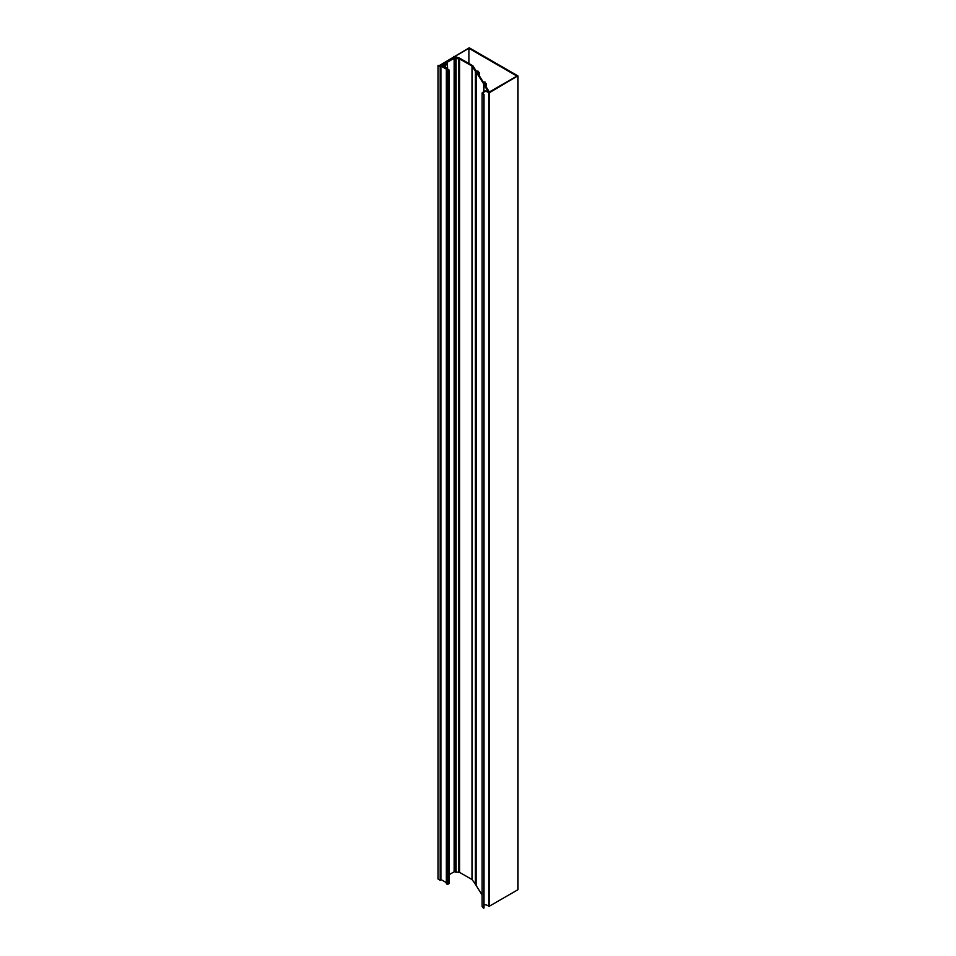 <?xml version="1.0" encoding="UTF-8"?>
<svg xmlns="http://www.w3.org/2000/svg" width="956" height="956" viewBox="0 0 956 956"><rect width="100%" height="100%" fill="white"/><g stroke="black" fill="none" stroke-linecap="round" stroke-linejoin="round"><path stroke-width="1.43" d="M478.586 71.712L476.96 72.047L477.833 73.433L479.303 72.835L477.988 73.684L483.186 81.929L485.134 82.085L483.342 82.18L484.214 83.566L486.042 83.542L483.664 83.949L476.1 71.951L478.382 71.389L478.586 73.122M482.111 894.971L476.1 885.423L476.184 71.843M479.458 73.086L479.458 76.014M485.134 82.085L485.134 83.375M486.389 84.092L484.752 84.642L489.376 91.979L516.945 76.074L468.894 48.326L454.698 56.523L458.462 57.683L454.769 57.3L441.529 65.629L448.997 69.943L447.659 70.923L446.416 70.206L448.005 70.111L440.895 66L440.19 66.812L438.075 65.594L439.449 65.498L469.241 47.8L517.853 75.859L489.185 92.828L485.899 91.226L482.876 92.589L483.772 94.728L482.111 92.947L484.68 90.916L487.942 91.214L483.832 84.69L486.126 83.686L486.389 87.235M483.832 91.143L484.047 84.343M468.894 48.326L468.894 63.502M454.733 57.312L458.079 58.352L459.035 57.802L472.873 65.797L476.172 71.019L478.299 71.246L475.407 71.33L471.989 66.06L459.597 58.902L454.136 58.316L446.739 62.582L447.265 63.502C447.767 64.757 447.109 65.163 445.281 64.709L443.249 65.904L446.775 68.139L441.803 65.474L454.769 57.336M448.997 69.943L448.997 883.619L447.659 884.396L446.416 883.894L446.416 70.206M440.895 66L440.895 879.472L440.286 879.819M446.344 882.627L440.895 879.472M440.644 66.55L440.19 880.285L438.075 879.066L438.075 65.39M453.61 57.312L453.61 56.428M517.853 75.859L517.853 889.749L489.185 906.3L485.899 904.699L484.011 905.033M488.755 92.708L488.755 906.18M483.844 94.25L483.867 908.152L483.198 907.925L482.111 906.419L482.111 92.947M483.772 94.728L483.772 908.2M476.088 884.969L471.989 879.532L459.597 872.374L454.136 871.788L449.069 874.716M446.739 62.582L446.739 63.192L446.739 62.582M447.265 63.502L447.683 69.191M446.775 67.936L446.775 68.665M483.664 83.949L483.664 91.214M447.659 70.923L447.659 884.396M447.3 70.923L447.3 884.396M440.537 66.812L440.537 880.285M440.19 66.812L440.19 880.285M489.185 92.828L489.185 906.3M488.97 92.828L488.97 906.3M475.969 71.509L475.969 884.981M475.407 71.33L475.407 884.802M472.216 66.275L472.216 879.747M471.989 66.06L471.989 879.532M459.597 58.902L459.597 872.374M458.569 58.89L458.569 872.362M456.108 58.842L456.108 872.314M455.187 58.316L455.187 871.788M454.136 58.316L454.136 871.788M445.281 64.709L445.281 67.075M444.946 64.721L444.946 66.872M476.088 71.927L476.088 885.399M483.808 84.594L483.808 91.155M449.069 70.051L449.069 883.523M446.344 70.314L446.344 883.786M440.716 66.657L440.716 880.129M438.003 65.498L438.003 878.97M453.538 56.523L453.538 57.36M517.997 76.074L517.997 889.546M484.011 94.465L484.011 907.937M446.846 68.031L446.846 68.713"/></g></svg>
